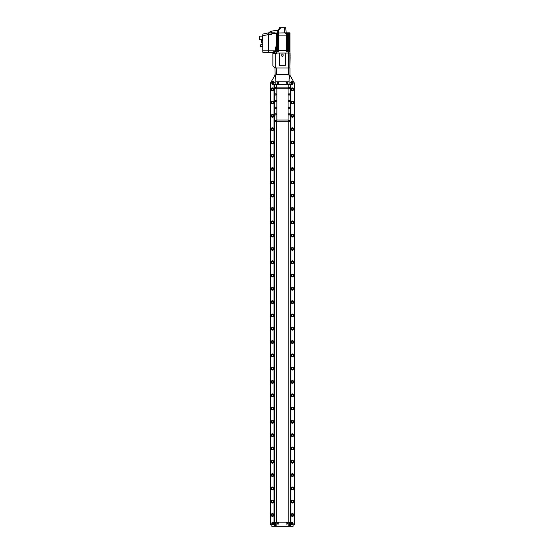 <?xml version="1.0" encoding="UTF-8"?>
<svg xmlns="http://www.w3.org/2000/svg" width="554" height="554" viewBox="0 0 554 554"><rect width="100%" height="100%" fill="white"/><g stroke="black" fill="none" stroke-linecap="round" stroke-linejoin="round"><path stroke-width="0.83" d="M292.831 82.594A1.066 1.066 0 0 0 291.771 81.528A1.066 1.066 0 0 0 290.705 82.594A1.066 1.066 0 0 0 291.771 83.661A1.066 1.066 0 0 0 292.831 82.594M274.209 82.594A1.066 1.066 0 0 0 273.143 81.528A1.066 1.066 0 0 0 272.076 82.594A1.066 1.066 0 0 0 273.143 83.661A1.066 1.066 0 0 0 274.209 82.594M294.271 524.839L294.43 83.065L294.43 524.839L294.16 82.608L293.101 80.974L293.101 83.391A1.066 1.066 0 0 1 292.034 84.457A1.066 1.066 0 0 0 293.101 83.391L293.101 80.766L290.317 75.94A2.659 2.659 0 0 1 289.957 74.61L289.957 67.962L274.95 67.962L275.213 76.071L276.411 74.61L288.495 74.61L289.7 76.071L289.957 74.61M294.16 524.839L293.101 524.839L293.101 523.239A1.066 1.066 0 0 0 292.034 522.173L290.892 522.173L292.034 522.173A1.066 1.066 0 0 1 293.101 523.239L293.101 526.3L289.41 526.3L289.41 522.173L288.786 522.173L290.892 522.173L290.892 84.457L292.034 84.457L275.802 84.457L275.802 79.402L275.213 76.071M274.95 74.61A2.659 2.659 0 0 1 274.597 75.94L271.813 80.766L271.813 83.391A1.066 1.066 0 0 0 272.873 84.457A1.066 1.066 0 0 1 271.813 83.391L271.813 80.974L270.484 83.065L270.484 524.839L270.643 82.788M275.504 526.3L288.786 526.3L288.786 522.173L275.504 522.173L275.504 526.3L271.813 526.3L271.813 523.239A1.066 1.066 0 0 1 272.873 522.173L274.022 522.173L274.022 84.457L272.873 84.457L274.535 84.457L274.022 84.457L274.535 84.457L274.535 522.173L274.736 121.707L290.171 121.707L290.171 84.457M289.7 76.071L289.105 79.402L289.105 84.457M275.802 81.209L289.105 81.209M274.071 82.594A0.928 0.928 0 0 1 273.143 83.522A0.928 0.928 0 0 1 272.208 82.594A0.928 0.928 0 0 1 273.143 81.667A0.928 0.928 0 0 1 274.071 82.594M273.143 82.13L272.741 82.366L273.143 83.058L273.538 82.823L273.143 82.13M292.699 82.594A0.928 0.928 0 0 1 291.771 83.522A0.928 0.928 0 0 1 290.836 82.594A0.928 0.928 0 0 1 291.771 81.667A0.928 0.928 0 0 1 292.699 82.594M291.771 82.13L291.369 82.366L291.771 83.058L292.166 82.823L291.771 82.13M276.681 84.457L276.681 87.117L276.681 84.457M276.681 121.707L276.681 522.173L276.681 121.707M288.232 522.173L288.232 121.707L288.232 522.173M288.232 87.117L288.232 84.457L288.232 87.117M292.831 523.509A1.066 1.066 0 0 0 291.771 522.443A1.066 1.066 0 0 0 290.705 523.509A1.066 1.066 0 0 0 291.771 524.569A1.066 1.066 0 0 0 292.831 523.509M274.209 523.509A1.066 1.066 0 0 0 273.143 522.443A1.066 1.066 0 0 0 272.076 523.509A1.066 1.066 0 0 0 273.143 524.569A1.066 1.066 0 0 0 274.209 523.509M288.786 526.3L289.41 526.3M276.127 526.3L276.127 522.173L274.736 522.173M274.071 523.509A0.928 0.928 0 0 1 273.143 524.437A0.928 0.928 0 0 1 272.208 523.509A0.928 0.928 0 0 1 273.143 522.574A0.928 0.928 0 0 1 274.071 523.509M272.741 523.738L273.538 523.738L273.538 523.274L272.741 523.274L272.741 523.738M292.699 523.509A0.928 0.928 0 0 1 291.771 524.437A0.928 0.928 0 0 1 290.836 523.509A0.928 0.928 0 0 1 291.771 522.574A0.928 0.928 0 0 1 292.699 523.509M291.771 523.966L292.166 523.738L291.771 523.045L291.369 523.274L291.771 523.966M278.066 84.021A0.762 0.762 0 0 0 278.821 83.259A0.762 0.762 0 0 0 278.066 82.504A0.762 0.762 0 0 0 277.305 83.259A0.762 0.762 0 0 0 278.066 84.021M278.066 524.132A0.762 0.762 0 0 0 278.821 523.371A0.762 0.762 0 0 0 278.066 522.616A0.762 0.762 0 0 0 277.305 523.371A0.762 0.762 0 0 0 278.066 524.132M286.847 524.132A0.762 0.762 0 0 0 287.602 523.371A0.762 0.762 0 0 0 286.847 522.616A0.762 0.762 0 0 0 286.086 523.371A0.762 0.762 0 0 0 286.847 524.132M286.847 84.021A0.762 0.762 0 0 0 287.602 83.259A0.762 0.762 0 0 0 286.847 82.504A0.762 0.762 0 0 0 286.086 83.259A0.762 0.762 0 0 0 286.847 84.021M272.478 87.864A1.385 1.385 0 0 0 271.093 89.249A1.385 1.385 0 0 0 272.478 90.627A1.385 1.385 0 0 0 273.863 89.249A1.385 1.385 0 0 0 272.478 87.864M272.478 88.398A0.852 0.852 0 0 0 271.626 89.249A0.852 0.852 0 0 0 272.478 90.101A0.852 0.852 0 0 0 273.33 89.249A0.852 0.852 0 0 0 272.478 88.398M292.436 87.864A1.385 1.385 0 0 0 291.051 89.249A1.385 1.385 0 0 0 292.436 90.627A1.385 1.385 0 0 0 293.814 89.249A1.385 1.385 0 0 0 292.436 87.864M292.436 88.398A0.852 0.852 0 0 0 291.584 89.249A0.852 0.852 0 0 0 292.436 90.101A0.852 0.852 0 0 0 293.288 89.249A0.852 0.852 0 0 0 292.436 88.398M272.478 101.167A1.385 1.385 0 0 0 271.093 102.552A1.385 1.385 0 0 0 272.478 103.937A1.385 1.385 0 0 0 273.863 102.552A1.385 1.385 0 0 0 272.478 101.167M272.478 101.701A0.852 0.852 0 0 0 271.626 102.552A0.852 0.852 0 0 0 272.478 103.404A0.852 0.852 0 0 0 273.33 102.552A0.852 0.852 0 0 0 272.478 101.701M292.436 101.167A1.385 1.385 0 0 0 291.051 102.552A1.385 1.385 0 0 0 292.436 103.937A1.385 1.385 0 0 0 293.814 102.552A1.385 1.385 0 0 0 292.436 101.167M292.436 101.701A0.852 0.852 0 0 0 291.584 102.552A0.852 0.852 0 0 0 292.436 103.404A0.852 0.852 0 0 0 293.288 102.552A0.852 0.852 0 0 0 292.436 101.701M272.478 114.47A1.385 1.385 0 0 0 271.093 115.855A1.385 1.385 0 0 0 272.478 117.24A1.385 1.385 0 0 0 273.863 115.855A1.385 1.385 0 0 0 272.478 114.47M272.478 115.003A0.852 0.852 0 0 0 271.626 115.855A0.852 0.852 0 0 0 272.478 116.707A0.852 0.852 0 0 0 273.33 115.855A0.852 0.852 0 0 0 272.478 115.003M292.436 114.47A1.385 1.385 0 0 0 291.051 115.855A1.385 1.385 0 0 0 292.436 117.24A1.385 1.385 0 0 0 293.814 115.855A1.385 1.385 0 0 0 292.436 114.47M292.436 115.003A0.852 0.852 0 0 0 291.584 115.855A0.852 0.852 0 0 0 292.436 116.707A0.852 0.852 0 0 0 293.288 115.855A0.852 0.852 0 0 0 292.436 115.003M272.478 127.773A1.385 1.385 0 0 0 271.093 129.158A1.385 1.385 0 0 0 272.478 130.543A1.385 1.385 0 0 0 273.863 129.158A1.385 1.385 0 0 0 272.478 127.773M272.478 128.306A0.852 0.852 0 0 0 271.626 129.158A0.852 0.852 0 0 0 272.478 130.01A0.852 0.852 0 0 0 273.33 129.158A0.852 0.852 0 0 0 272.478 128.306M292.436 127.773A1.385 1.385 0 0 0 291.051 129.158A1.385 1.385 0 0 0 292.436 130.543A1.385 1.385 0 0 0 293.814 129.158A1.385 1.385 0 0 0 292.436 127.773M292.436 128.306A0.852 0.852 0 0 0 291.584 129.158A0.852 0.852 0 0 0 292.436 130.01A0.852 0.852 0 0 0 293.288 129.158A0.852 0.852 0 0 0 292.436 128.306M272.478 141.083A1.385 1.385 0 0 0 271.093 142.468A1.385 1.385 0 0 0 272.478 143.846A1.385 1.385 0 0 0 273.863 142.468A1.385 1.385 0 0 0 272.478 141.083M272.478 141.616A0.852 0.852 0 0 0 271.626 142.468A0.852 0.852 0 0 0 272.478 143.313A0.852 0.852 0 0 0 273.33 142.468A0.852 0.852 0 0 0 272.478 141.616M292.436 141.083A1.385 1.385 0 0 0 291.051 142.468A1.385 1.385 0 0 0 292.436 143.846A1.385 1.385 0 0 0 293.814 142.468A1.385 1.385 0 0 0 292.436 141.083M292.436 141.616A0.852 0.852 0 0 0 291.584 142.468A0.852 0.852 0 0 0 292.436 143.313A0.852 0.852 0 0 0 293.288 142.468A0.852 0.852 0 0 0 292.436 141.616M272.478 154.386A1.385 1.385 0 0 0 271.093 155.771A1.385 1.385 0 0 0 272.478 157.156A1.385 1.385 0 0 0 273.863 155.771A1.385 1.385 0 0 0 272.478 154.386M272.478 154.919A0.852 0.852 0 0 0 271.626 155.771A0.852 0.852 0 0 0 272.478 156.623A0.852 0.852 0 0 0 273.33 155.771A0.852 0.852 0 0 0 272.478 154.919M292.436 154.386A1.385 1.385 0 0 0 291.051 155.771A1.385 1.385 0 0 0 292.436 157.156A1.385 1.385 0 0 0 293.814 155.771A1.385 1.385 0 0 0 292.436 154.386M292.436 154.919A0.852 0.852 0 0 0 291.584 155.771A0.852 0.852 0 0 0 292.436 156.623A0.852 0.852 0 0 0 293.288 155.771A0.852 0.852 0 0 0 292.436 154.919M272.478 167.689A1.385 1.385 0 0 0 271.093 169.074A1.385 1.385 0 0 0 272.478 170.459A1.385 1.385 0 0 0 273.863 169.074A1.385 1.385 0 0 0 272.478 167.689M272.478 168.222A0.852 0.852 0 0 0 271.626 169.074A0.852 0.852 0 0 0 272.478 169.926A0.852 0.852 0 0 0 273.33 169.074A0.852 0.852 0 0 0 272.478 168.222M292.436 167.689A1.385 1.385 0 0 0 291.051 169.074A1.385 1.385 0 0 0 292.436 170.459A1.385 1.385 0 0 0 293.814 169.074A1.385 1.385 0 0 0 292.436 167.689M292.436 168.222A0.852 0.852 0 0 0 291.584 169.074A0.852 0.852 0 0 0 292.436 169.926A0.852 0.852 0 0 0 293.288 169.074A0.852 0.852 0 0 0 292.436 168.222M272.478 180.992A1.385 1.385 0 0 0 271.093 182.377A1.385 1.385 0 0 0 272.478 183.762A1.385 1.385 0 0 0 273.863 182.377A1.385 1.385 0 0 0 272.478 180.992M272.478 181.525A0.852 0.852 0 0 0 271.626 182.377A0.852 0.852 0 0 0 272.478 183.229A0.852 0.852 0 0 0 273.33 182.377A0.852 0.852 0 0 0 272.478 181.525M292.436 180.992A1.385 1.385 0 0 0 291.051 182.377A1.385 1.385 0 0 0 292.436 183.762A1.385 1.385 0 0 0 293.814 182.377A1.385 1.385 0 0 0 292.436 180.992M292.436 181.525A0.852 0.852 0 0 0 291.584 182.377A0.852 0.852 0 0 0 292.436 183.229A0.852 0.852 0 0 0 293.288 182.377A0.852 0.852 0 0 0 292.436 181.525M272.478 194.302A1.385 1.385 0 0 0 271.093 195.68A1.385 1.385 0 0 0 272.478 197.065A1.385 1.385 0 0 0 273.863 195.68A1.385 1.385 0 0 0 272.478 194.302M272.478 194.828A0.852 0.852 0 0 0 271.626 195.68A0.852 0.852 0 0 0 272.478 196.532A0.852 0.852 0 0 0 273.33 195.68A0.852 0.852 0 0 0 272.478 194.828M292.436 194.302A1.385 1.385 0 0 0 291.051 195.68A1.385 1.385 0 0 0 292.436 197.065A1.385 1.385 0 0 0 293.814 195.68A1.385 1.385 0 0 0 292.436 194.302M292.436 194.828A0.852 0.852 0 0 0 291.584 195.68A0.852 0.852 0 0 0 292.436 196.532A0.852 0.852 0 0 0 293.288 195.68A0.852 0.852 0 0 0 292.436 194.828M272.478 207.605A1.385 1.385 0 0 0 271.093 208.99A1.385 1.385 0 0 0 272.478 210.368A1.385 1.385 0 0 0 273.863 208.99A1.385 1.385 0 0 0 272.478 207.605M272.478 208.138A0.852 0.852 0 0 0 271.626 208.99A0.852 0.852 0 0 0 272.478 209.841A0.852 0.852 0 0 0 273.33 208.99A0.852 0.852 0 0 0 272.478 208.138M292.436 207.605A1.385 1.385 0 0 0 291.051 208.99A1.385 1.385 0 0 0 292.436 210.368A1.385 1.385 0 0 0 293.814 208.99A1.385 1.385 0 0 0 292.436 207.605M292.436 208.138A0.852 0.852 0 0 0 291.584 208.99A0.852 0.852 0 0 0 292.436 209.841A0.852 0.852 0 0 0 293.288 208.99A0.852 0.852 0 0 0 292.436 208.138M272.478 220.907A1.385 1.385 0 0 0 271.093 222.292A1.385 1.385 0 0 0 272.478 223.678A1.385 1.385 0 0 0 273.863 222.292A1.385 1.385 0 0 0 272.478 220.907M272.478 221.441A0.852 0.852 0 0 0 271.626 222.292A0.852 0.852 0 0 0 272.478 223.144A0.852 0.852 0 0 0 273.33 222.292A0.852 0.852 0 0 0 272.478 221.441M292.436 220.907A1.385 1.385 0 0 0 291.051 222.292A1.385 1.385 0 0 0 292.436 223.678A1.385 1.385 0 0 0 293.814 222.292A1.385 1.385 0 0 0 292.436 220.907M292.436 221.441A0.852 0.852 0 0 0 291.584 222.292A0.852 0.852 0 0 0 292.436 223.144A0.852 0.852 0 0 0 293.288 222.292A0.852 0.852 0 0 0 292.436 221.441M272.478 234.21A1.385 1.385 0 0 0 271.093 235.595A1.385 1.385 0 0 0 272.478 236.98A1.385 1.385 0 0 0 273.863 235.595A1.385 1.385 0 0 0 272.478 234.21M272.478 234.744A0.852 0.852 0 0 0 271.626 235.595A0.852 0.852 0 0 0 272.478 236.447A0.852 0.852 0 0 0 273.33 235.595A0.852 0.852 0 0 0 272.478 234.744M292.436 234.21A1.385 1.385 0 0 0 291.051 235.595A1.385 1.385 0 0 0 292.436 236.98A1.385 1.385 0 0 0 293.814 235.595A1.385 1.385 0 0 0 292.436 234.21M292.436 234.744A0.852 0.852 0 0 0 291.584 235.595A0.852 0.852 0 0 0 292.436 236.447A0.852 0.852 0 0 0 293.288 235.595A0.852 0.852 0 0 0 292.436 234.744M272.478 247.52A1.385 1.385 0 0 0 271.093 248.898A1.385 1.385 0 0 0 272.478 250.283A1.385 1.385 0 0 0 273.863 248.898A1.385 1.385 0 0 0 272.478 247.52M272.478 248.047A0.852 0.852 0 0 0 271.626 248.898A0.852 0.852 0 0 0 272.478 249.75A0.852 0.852 0 0 0 273.33 248.898A0.852 0.852 0 0 0 272.478 248.047M292.436 247.52A1.385 1.385 0 0 0 291.051 248.898A1.385 1.385 0 0 0 292.436 250.283A1.385 1.385 0 0 0 293.814 248.898A1.385 1.385 0 0 0 292.436 247.52M292.436 248.047A0.852 0.852 0 0 0 291.584 248.898A0.852 0.852 0 0 0 292.436 249.75A0.852 0.852 0 0 0 293.288 248.898A0.852 0.852 0 0 0 292.436 248.047M272.478 260.823A1.385 1.385 0 0 0 271.093 262.208A1.385 1.385 0 0 0 272.478 263.586A1.385 1.385 0 0 0 273.863 262.208A1.385 1.385 0 0 0 272.478 260.823M272.478 261.356A0.852 0.852 0 0 0 271.626 262.208A0.852 0.852 0 0 0 272.478 263.06A0.852 0.852 0 0 0 273.33 262.208A0.852 0.852 0 0 0 272.478 261.356M292.436 260.823A1.385 1.385 0 0 0 291.051 262.208A1.385 1.385 0 0 0 292.436 263.586A1.385 1.385 0 0 0 293.814 262.208A1.385 1.385 0 0 0 292.436 260.823M292.436 261.356A0.852 0.852 0 0 0 291.584 262.208A0.852 0.852 0 0 0 292.436 263.06A0.852 0.852 0 0 0 293.288 262.208A0.852 0.852 0 0 0 292.436 261.356M272.478 274.126A1.385 1.385 0 0 0 271.093 275.511A1.385 1.385 0 0 0 272.478 276.896A1.385 1.385 0 0 0 273.863 275.511A1.385 1.385 0 0 0 272.478 274.126M272.478 274.659A0.852 0.852 0 0 0 271.626 275.511A0.852 0.852 0 0 0 272.478 276.363A0.852 0.852 0 0 0 273.33 275.511A0.852 0.852 0 0 0 272.478 274.659M292.436 274.126A1.385 1.385 0 0 0 291.051 275.511A1.385 1.385 0 0 0 292.436 276.896A1.385 1.385 0 0 0 293.814 275.511A1.385 1.385 0 0 0 292.436 274.126M292.436 274.659A0.852 0.852 0 0 0 291.584 275.511A0.852 0.852 0 0 0 292.436 276.363A0.852 0.852 0 0 0 293.288 275.511A0.852 0.852 0 0 0 292.436 274.659M272.478 287.429A1.385 1.385 0 0 0 271.093 288.814A1.385 1.385 0 0 0 272.478 290.199A1.385 1.385 0 0 0 273.863 288.814A1.385 1.385 0 0 0 272.478 287.429M272.478 287.962A0.852 0.852 0 0 0 271.626 288.814A0.852 0.852 0 0 0 272.478 289.666A0.852 0.852 0 0 0 273.33 288.814A0.852 0.852 0 0 0 272.478 287.962M292.436 287.429A1.385 1.385 0 0 0 291.051 288.814A1.385 1.385 0 0 0 292.436 290.199A1.385 1.385 0 0 0 293.814 288.814A1.385 1.385 0 0 0 292.436 287.429M292.436 287.962A0.852 0.852 0 0 0 291.584 288.814A0.852 0.852 0 0 0 292.436 289.666A0.852 0.852 0 0 0 293.288 288.814A0.852 0.852 0 0 0 292.436 287.962M272.478 300.732A1.385 1.385 0 0 0 271.093 302.117A1.385 1.385 0 0 0 272.478 303.502A1.385 1.385 0 0 0 273.863 302.117A1.385 1.385 0 0 0 272.478 300.732M272.478 301.265A0.852 0.852 0 0 0 271.626 302.117A0.852 0.852 0 0 0 272.478 302.969A0.852 0.852 0 0 0 273.33 302.117A0.852 0.852 0 0 0 272.478 301.265M292.436 300.732A1.385 1.385 0 0 0 291.051 302.117A1.385 1.385 0 0 0 292.436 303.502A1.385 1.385 0 0 0 293.814 302.117A1.385 1.385 0 0 0 292.436 300.732M292.436 301.265A0.852 0.852 0 0 0 291.584 302.117A0.852 0.852 0 0 0 292.436 302.969A0.852 0.852 0 0 0 293.288 302.117A0.852 0.852 0 0 0 292.436 301.265M272.478 314.042A1.385 1.385 0 0 0 271.093 315.427A1.385 1.385 0 0 0 272.478 316.805A1.385 1.385 0 0 0 273.863 315.427A1.385 1.385 0 0 0 272.478 314.042M272.478 314.575A0.852 0.852 0 0 0 271.626 315.427A0.852 0.852 0 0 0 272.478 316.272A0.852 0.852 0 0 0 273.33 315.427A0.852 0.852 0 0 0 272.478 314.575M292.436 314.042A1.385 1.385 0 0 0 291.051 315.427A1.385 1.385 0 0 0 292.436 316.805A1.385 1.385 0 0 0 293.814 315.427A1.385 1.385 0 0 0 292.436 314.042M292.436 314.575A0.852 0.852 0 0 0 291.584 315.427A0.852 0.852 0 0 0 292.436 316.272A0.852 0.852 0 0 0 293.288 315.427A0.852 0.852 0 0 0 292.436 314.575M272.478 327.345A1.385 1.385 0 0 0 271.093 328.73A1.385 1.385 0 0 0 272.478 330.115A1.385 1.385 0 0 0 273.863 328.73A1.385 1.385 0 0 0 272.478 327.345M272.478 327.878A0.852 0.852 0 0 0 271.626 328.73A0.852 0.852 0 0 0 272.478 329.582A0.852 0.852 0 0 0 273.33 328.73A0.852 0.852 0 0 0 272.478 327.878M292.436 327.345A1.385 1.385 0 0 0 291.051 328.73A1.385 1.385 0 0 0 292.436 330.115A1.385 1.385 0 0 0 293.814 328.73A1.385 1.385 0 0 0 292.436 327.345M292.436 327.878A0.852 0.852 0 0 0 291.584 328.73A0.852 0.852 0 0 0 292.436 329.582A0.852 0.852 0 0 0 293.288 328.73A0.852 0.852 0 0 0 292.436 327.878M272.478 340.648A1.385 1.385 0 0 0 271.093 342.033A1.385 1.385 0 0 0 272.478 343.418A1.385 1.385 0 0 0 273.863 342.033A1.385 1.385 0 0 0 272.478 340.648M272.478 341.181A0.852 0.852 0 0 0 271.626 342.033A0.852 0.852 0 0 0 272.478 342.884A0.852 0.852 0 0 0 273.33 342.033A0.852 0.852 0 0 0 272.478 341.181M292.436 340.648A1.385 1.385 0 0 0 291.051 342.033A1.385 1.385 0 0 0 292.436 343.418A1.385 1.385 0 0 0 293.814 342.033A1.385 1.385 0 0 0 292.436 340.648M292.436 341.181A0.852 0.852 0 0 0 291.584 342.033A0.852 0.852 0 0 0 292.436 342.884A0.852 0.852 0 0 0 293.288 342.033A0.852 0.852 0 0 0 292.436 341.181M272.478 353.951A1.385 1.385 0 0 0 271.093 355.336A1.385 1.385 0 0 0 272.478 356.721A1.385 1.385 0 0 0 273.863 355.336A1.385 1.385 0 0 0 272.478 353.951M272.478 354.484A0.852 0.852 0 0 0 271.626 355.336A0.852 0.852 0 0 0 272.478 356.187A0.852 0.852 0 0 0 273.33 355.336A0.852 0.852 0 0 0 272.478 354.484M292.436 353.951A1.385 1.385 0 0 0 291.051 355.336A1.385 1.385 0 0 0 292.436 356.721A1.385 1.385 0 0 0 293.814 355.336A1.385 1.385 0 0 0 292.436 353.951M292.436 354.484A0.852 0.852 0 0 0 291.584 355.336A0.852 0.852 0 0 0 292.436 356.187A0.852 0.852 0 0 0 293.288 355.336A0.852 0.852 0 0 0 292.436 354.484M272.478 367.26A1.385 1.385 0 0 0 271.093 368.639A1.385 1.385 0 0 0 272.478 370.024A1.385 1.385 0 0 0 273.863 368.639A1.385 1.385 0 0 0 272.478 367.26M272.478 367.787A0.852 0.852 0 0 0 271.626 368.639A0.852 0.852 0 0 0 272.478 369.49A0.852 0.852 0 0 0 273.33 368.639A0.852 0.852 0 0 0 272.478 367.787M292.436 367.26A1.385 1.385 0 0 0 291.051 368.639A1.385 1.385 0 0 0 292.436 370.024A1.385 1.385 0 0 0 293.814 368.639A1.385 1.385 0 0 0 292.436 367.26M292.436 367.787A0.852 0.852 0 0 0 291.584 368.639A0.852 0.852 0 0 0 292.436 369.49A0.852 0.852 0 0 0 293.288 368.639A0.852 0.852 0 0 0 292.436 367.787M272.478 380.563A1.385 1.385 0 0 0 271.093 381.948A1.385 1.385 0 0 0 272.478 383.326A1.385 1.385 0 0 0 273.863 381.948A1.385 1.385 0 0 0 272.478 380.563M272.478 381.097A0.852 0.852 0 0 0 271.626 381.948A0.852 0.852 0 0 0 272.478 382.8A0.852 0.852 0 0 0 273.33 381.948A0.852 0.852 0 0 0 272.478 381.097M292.436 380.563A1.385 1.385 0 0 0 291.051 381.948A1.385 1.385 0 0 0 292.436 383.326A1.385 1.385 0 0 0 293.814 381.948A1.385 1.385 0 0 0 292.436 380.563M292.436 381.097A0.852 0.852 0 0 0 291.584 381.948A0.852 0.852 0 0 0 292.436 382.8A0.852 0.852 0 0 0 293.288 381.948A0.852 0.852 0 0 0 292.436 381.097M272.478 393.866A1.385 1.385 0 0 0 271.093 395.251A1.385 1.385 0 0 0 272.478 396.636A1.385 1.385 0 0 0 273.863 395.251A1.385 1.385 0 0 0 272.478 393.866M272.478 394.4A0.852 0.852 0 0 0 271.626 395.251A0.852 0.852 0 0 0 272.478 396.103A0.852 0.852 0 0 0 273.33 395.251A0.852 0.852 0 0 0 272.478 394.4M292.436 393.866A1.385 1.385 0 0 0 291.051 395.251A1.385 1.385 0 0 0 292.436 396.636A1.385 1.385 0 0 0 293.814 395.251A1.385 1.385 0 0 0 292.436 393.866M292.436 394.4A0.852 0.852 0 0 0 291.584 395.251A0.852 0.852 0 0 0 292.436 396.103A0.852 0.852 0 0 0 293.288 395.251A0.852 0.852 0 0 0 292.436 394.4M272.478 407.169A1.385 1.385 0 0 0 271.093 408.554A1.385 1.385 0 0 0 272.478 409.939A1.385 1.385 0 0 0 273.863 408.554A1.385 1.385 0 0 0 272.478 407.169M272.478 407.702A0.852 0.852 0 0 0 271.626 408.554A0.852 0.852 0 0 0 272.478 409.406A0.852 0.852 0 0 0 273.33 408.554A0.852 0.852 0 0 0 272.478 407.702M292.436 407.169A1.385 1.385 0 0 0 291.051 408.554A1.385 1.385 0 0 0 292.436 409.939A1.385 1.385 0 0 0 293.814 408.554A1.385 1.385 0 0 0 292.436 407.169M292.436 407.702A0.852 0.852 0 0 0 291.584 408.554A0.852 0.852 0 0 0 292.436 409.406A0.852 0.852 0 0 0 293.288 408.554A0.852 0.852 0 0 0 292.436 407.702M272.478 420.479A1.385 1.385 0 0 0 271.093 421.857A1.385 1.385 0 0 0 272.478 423.242A1.385 1.385 0 0 0 273.863 421.857A1.385 1.385 0 0 0 272.478 420.479M272.478 421.005A0.852 0.852 0 0 0 271.626 421.857A0.852 0.852 0 0 0 272.478 422.709A0.852 0.852 0 0 0 273.33 421.857A0.852 0.852 0 0 0 272.478 421.005M292.436 420.479A1.385 1.385 0 0 0 291.051 421.857A1.385 1.385 0 0 0 292.436 423.242A1.385 1.385 0 0 0 293.814 421.857A1.385 1.385 0 0 0 292.436 420.479M292.436 421.005A0.852 0.852 0 0 0 291.584 421.857A0.852 0.852 0 0 0 292.436 422.709A0.852 0.852 0 0 0 293.288 421.857A0.852 0.852 0 0 0 292.436 421.005M272.478 433.782A1.385 1.385 0 0 0 271.093 435.167A1.385 1.385 0 0 0 272.478 436.545A1.385 1.385 0 0 0 273.863 435.167A1.385 1.385 0 0 0 272.478 433.782M272.478 434.315A0.852 0.852 0 0 0 271.626 435.167A0.852 0.852 0 0 0 272.478 436.019A0.852 0.852 0 0 0 273.33 435.167A0.852 0.852 0 0 0 272.478 434.315M292.436 433.782A1.385 1.385 0 0 0 291.051 435.167A1.385 1.385 0 0 0 292.436 436.545A1.385 1.385 0 0 0 293.814 435.167A1.385 1.385 0 0 0 292.436 433.782M292.436 434.315A0.852 0.852 0 0 0 291.584 435.167A0.852 0.852 0 0 0 292.436 436.019A0.852 0.852 0 0 0 293.288 435.167A0.852 0.852 0 0 0 292.436 434.315M272.478 447.085A1.385 1.385 0 0 0 271.093 448.47A1.385 1.385 0 0 0 272.478 449.855A1.385 1.385 0 0 0 273.863 448.47A1.385 1.385 0 0 0 272.478 447.085M272.478 447.618A0.852 0.852 0 0 0 271.626 448.47A0.852 0.852 0 0 0 272.478 449.322A0.852 0.852 0 0 0 273.33 448.47A0.852 0.852 0 0 0 272.478 447.618M292.436 447.085A1.385 1.385 0 0 0 291.051 448.47A1.385 1.385 0 0 0 292.436 449.855A1.385 1.385 0 0 0 293.814 448.47A1.385 1.385 0 0 0 292.436 447.085M292.436 447.618A0.852 0.852 0 0 0 291.584 448.47A0.852 0.852 0 0 0 292.436 449.322A0.852 0.852 0 0 0 293.288 448.47A0.852 0.852 0 0 0 292.436 447.618M272.478 460.388A1.385 1.385 0 0 0 271.093 461.773A1.385 1.385 0 0 0 272.478 463.158A1.385 1.385 0 0 0 273.863 461.773A1.385 1.385 0 0 0 272.478 460.388M272.478 460.921A0.852 0.852 0 0 0 271.626 461.773A0.852 0.852 0 0 0 272.478 462.625A0.852 0.852 0 0 0 273.33 461.773A0.852 0.852 0 0 0 272.478 460.921M292.436 460.388A1.385 1.385 0 0 0 291.051 461.773A1.385 1.385 0 0 0 292.436 463.158A1.385 1.385 0 0 0 293.814 461.773A1.385 1.385 0 0 0 292.436 460.388M292.436 460.921A0.852 0.852 0 0 0 291.584 461.773A0.852 0.852 0 0 0 292.436 462.625A0.852 0.852 0 0 0 293.288 461.773A0.852 0.852 0 0 0 292.436 460.921M272.478 473.691A1.385 1.385 0 0 0 271.093 475.076A1.385 1.385 0 0 0 272.478 476.461A1.385 1.385 0 0 0 273.863 475.076A1.385 1.385 0 0 0 272.478 473.691M272.478 474.224A0.852 0.852 0 0 0 271.626 475.076A0.852 0.852 0 0 0 272.478 475.928A0.852 0.852 0 0 0 273.33 475.076A0.852 0.852 0 0 0 272.478 474.224M292.436 473.691A1.385 1.385 0 0 0 291.051 475.076A1.385 1.385 0 0 0 292.436 476.461A1.385 1.385 0 0 0 293.814 475.076A1.385 1.385 0 0 0 292.436 473.691M292.436 474.224A0.852 0.852 0 0 0 291.584 475.076A0.852 0.852 0 0 0 292.436 475.928A0.852 0.852 0 0 0 293.288 475.076A0.852 0.852 0 0 0 292.436 474.224M272.478 487.001A1.385 1.385 0 0 0 271.093 488.379A1.385 1.385 0 0 0 272.478 489.764A1.385 1.385 0 0 0 273.863 488.379A1.385 1.385 0 0 0 272.478 487.001M272.478 487.534A0.852 0.852 0 0 0 271.626 488.379A0.852 0.852 0 0 0 272.478 489.23A0.852 0.852 0 0 0 273.33 488.379A0.852 0.852 0 0 0 272.478 487.534M292.436 487.001A1.385 1.385 0 0 0 291.051 488.379A1.385 1.385 0 0 0 292.436 489.764A1.385 1.385 0 0 0 293.814 488.379A1.385 1.385 0 0 0 292.436 487.001M292.436 487.534A0.852 0.852 0 0 0 291.584 488.379A0.852 0.852 0 0 0 292.436 489.23A0.852 0.852 0 0 0 293.288 488.379A0.852 0.852 0 0 0 292.436 487.534M272.478 500.304A1.385 1.385 0 0 0 271.093 501.689A1.385 1.385 0 0 0 272.478 503.074A1.385 1.385 0 0 0 273.863 501.689A1.385 1.385 0 0 0 272.478 500.304M272.478 500.837A0.852 0.852 0 0 0 271.626 501.689A0.852 0.852 0 0 0 272.478 502.54A0.852 0.852 0 0 0 273.33 501.689A0.852 0.852 0 0 0 272.478 500.837M292.436 500.304A1.385 1.385 0 0 0 291.051 501.689A1.385 1.385 0 0 0 292.436 503.074A1.385 1.385 0 0 0 293.814 501.689A1.385 1.385 0 0 0 292.436 500.304M292.436 500.837A0.852 0.852 0 0 0 291.584 501.689A0.852 0.852 0 0 0 292.436 502.54A0.852 0.852 0 0 0 293.288 501.689A0.852 0.852 0 0 0 292.436 500.837M272.478 513.606A1.385 1.385 0 0 0 271.093 514.991A1.385 1.385 0 0 0 272.478 516.376A1.385 1.385 0 0 0 273.863 514.991A1.385 1.385 0 0 0 272.478 513.606M272.478 514.14A0.852 0.852 0 0 0 271.626 514.991A0.852 0.852 0 0 0 272.478 515.843A0.852 0.852 0 0 0 273.33 514.991A0.852 0.852 0 0 0 272.478 514.14M292.436 513.606A1.385 1.385 0 0 0 291.051 514.991A1.385 1.385 0 0 0 292.436 516.376A1.385 1.385 0 0 0 293.814 514.991A1.385 1.385 0 0 0 292.436 513.606M292.436 514.14A0.852 0.852 0 0 0 291.584 514.991A0.852 0.852 0 0 0 292.436 515.843A0.852 0.852 0 0 0 293.288 514.991A0.852 0.852 0 0 0 292.436 514.14M270.747 82.608L270.747 524.839L271.813 524.839L271.813 523.239A1.066 1.066 0 0 1 272.873 522.173L274.265 522.173L274.265 91.112M290.649 522.173L290.649 84.457M290.372 522.173L290.372 84.457M290.171 522.173L290.171 121.707M290.171 87.117L274.736 87.117L274.535 84.457M275.802 84.457L274.736 84.457M274.098 84.457L274.098 91.112L274.535 91.112M268.607 32.984L268.593 34.577L262.825 35.685L262.873 34.078L268.593 32.838L275.082 32.998M287.194 33.503L287.194 32.838L276.626 33.018M285.698 33.503L285.698 32.838M285.649 32.838L285.649 33.503L287.512 33.503L287.512 32.838L289.957 32.838L289.957 35.892L277.118 35.892L277.409 50.4L289.957 50.4L289.957 53.059L274.95 53.059L274.95 51.598L276.411 51.73L276.411 53.059M277.409 51.73L277.409 50.4L276.917 50.4L289.957 50.4L289.957 35.892L277.409 35.892L277.409 32.838M278.461 32.838L278.461 51.73L276.411 51.73M289.957 51.73L286.446 51.73L286.446 33.503M277.921 30.207L271.398 31.128L271.384 32.838L275.082 32.838M270.345 31.55L269.68 32.838L269.756 32.028L270.567 31.412M279.181 28.559L279.181 27.7L285.732 27.7L286.183 32.838M280.213 28.649L278.731 29.958L278.731 32.838M271.384 32.838L269.68 32.838M280.469 28.157L279.909 28.33M277.506 30.269A1.863 1.863 0 0 0 279.098 28.586L280.594 28.116L280.594 27.7M274.022 52.395L262.88 52.401L274.022 52.526M274.95 53.059L274.417 53.059L274.417 51.82L274.95 51.82M276.024 46.273L276.183 48.004L275.386 47.298L276.543 46.273L276.543 33.434L272.852 33.288L271.592 34.577L271.986 33.469L271.592 32.977L276.591 33.011L277.118 33.545L276.917 50.663M274.417 51.82L274.417 50.788L268.593 50.788L268.662 52.381M274.417 52.277C272.277 52.152 272.277 51.965 274.417 51.716L272.409 52.062M277.118 33.545L276.543 33.434L277.118 46.813M262.873 34.078L268.593 32.838M262.88 52.401L262.825 50.802L268.593 50.788L268.593 34.583L271.592 34.577M262.825 35.685L262.825 50.802M275.386 47.298L275.386 50.663M275.989 33.288L276.64 33.323M262.825 42.921L261.433 42.921L261.433 40.525L262.825 40.525M262.825 44.729L260.768 44.729L260.768 46.591L262.825 46.591M262.367 39.445L262.367 36.121L259.57 36.121L259.57 39.445L262.7 39.777L262.7 35.788L262.367 36.121M287.796 51.73L287.796 50.663L289.659 50.663L289.659 51.73M275.255 51.73L275.255 50.663L277.118 50.663L277.118 51.73M275.504 53.593L272.873 53.593L276.467 53.593L276.467 53.059M275.006 53.593L275.006 53.059M272.873 53.78L272.873 65.829L273.981 66.937L276.467 67.962M273.406 53.593L273.406 52.685L272.873 52.685L272.873 53.593M285.379 65.296L285.379 53.059L279.528 53.059L279.528 65.296L285.379 65.296L279.528 65.296M275.234 53.78L275.234 67.505M289.908 53.059L289.908 67.962M273.981 66.937L275.006 67.962M290.095 55.989L290.095 54.652C290.123 53.793 290.123 53.793 290.095 54.652C290.123 53.793 290.123 53.793 290.095 54.652C290.123 53.793 290.123 53.793 290.095 54.652C290.123 53.793 290.123 53.793 290.095 54.652M290.116 56.653L289.908 65.296M289.957 53.059L290.116 53.987M282.457 56.653L283.122 55.989L283.122 54.652C282.678 53.793 282.235 53.793 281.792 54.652L281.792 55.989L282.457 56.653M288.842 120.287A0.623 0.623 0 0 0 288.219 120.91A0.623 0.623 0 0 0 288.842 121.534A0.623 0.623 0 0 0 289.465 120.91A0.623 0.623 0 0 0 288.842 120.287M288.842 87.29A0.623 0.623 0 0 0 288.219 87.913A0.623 0.623 0 0 0 288.842 88.543A0.623 0.623 0 0 0 289.465 87.913A0.623 0.623 0 0 0 288.842 87.29M276.072 120.287A0.623 0.623 0 0 0 275.442 120.91A0.623 0.623 0 0 0 276.072 121.534A0.623 0.623 0 0 0 276.695 120.91A0.623 0.623 0 0 0 276.072 120.287M276.072 87.29A0.623 0.623 0 0 0 275.442 87.913A0.623 0.623 0 0 0 276.072 88.543A0.623 0.623 0 0 0 276.695 87.913A0.623 0.623 0 0 0 276.072 87.29M275.802 93.771A0.665 0.665 0 0 0 275.137 94.436A0.665 0.665 0 0 0 275.802 95.101A0.665 0.665 0 0 0 276.467 94.436A0.665 0.665 0 0 0 275.802 93.771M275.802 100.419A0.665 0.665 0 0 0 275.137 101.091A0.665 0.665 0 0 0 275.802 101.756A0.665 0.665 0 0 0 276.467 101.091A0.665 0.665 0 0 0 275.802 100.419M275.802 107.074A0.665 0.665 0 0 0 275.137 107.739A0.665 0.665 0 0 0 275.802 108.404A0.665 0.665 0 0 0 276.467 107.739A0.665 0.665 0 0 0 275.802 107.074M275.802 113.729A0.665 0.665 0 0 0 275.137 114.394A0.665 0.665 0 0 0 275.802 115.059A0.665 0.665 0 0 0 276.467 114.394A0.665 0.665 0 0 0 275.802 113.729M289.105 113.729A0.665 0.665 0 0 0 288.44 114.394A0.665 0.665 0 0 0 289.105 115.059A0.665 0.665 0 0 0 289.77 114.394A0.665 0.665 0 0 0 289.105 113.729M289.105 107.074A0.665 0.665 0 0 0 288.44 107.739A0.665 0.665 0 0 0 289.105 108.404A0.665 0.665 0 0 0 289.77 107.739A0.665 0.665 0 0 0 289.105 107.074M289.105 100.419A0.665 0.665 0 0 0 288.44 101.091A0.665 0.665 0 0 0 289.105 101.756A0.665 0.665 0 0 0 289.77 101.091A0.665 0.665 0 0 0 289.105 100.419M289.105 93.771A0.665 0.665 0 0 0 288.44 94.436A0.665 0.665 0 0 0 289.105 95.101A0.665 0.665 0 0 0 289.77 94.436A0.665 0.665 0 0 0 289.105 93.771M274.736 87.117L274.736 121.707M276.841 88.806L276.841 120.017L288.066 120.017L288.066 88.806L276.841 88.806M276.072 88.515A0.596 0.596 0 0 0 276.668 87.913A0.596 0.596 0 0 0 276.072 87.317A0.596 0.596 0 0 0 275.47 87.913A0.596 0.596 0 0 0 276.072 88.515M276.224 87.65L275.913 88.183L276.224 87.65M288.842 88.515A0.596 0.596 0 0 0 289.437 87.913A0.596 0.596 0 0 0 288.842 87.317A0.596 0.596 0 0 0 288.239 87.913A0.596 0.596 0 0 0 288.842 88.515M288.994 87.65L288.689 88.183L288.994 87.65M276.072 121.513A0.596 0.596 0 0 0 276.668 120.91A0.596 0.596 0 0 0 276.072 120.315A0.596 0.596 0 0 0 275.47 120.91A0.596 0.596 0 0 0 276.072 121.513M276.224 120.647L275.913 121.181L276.224 120.647M288.842 121.513A0.596 0.596 0 0 0 289.437 120.91A0.596 0.596 0 0 0 288.842 120.315A0.596 0.596 0 0 0 288.239 120.91A0.596 0.596 0 0 0 288.842 121.513M288.994 120.647L288.689 121.181L288.994 120.647M288.495 74.61L288.495 67.962M276.411 74.61L276.411 67.962M290.448 522.173L290.448 526.3M274.459 526.3L274.459 522.173M289.264 32.838L289.264 50.663M288.322 32.838L288.322 50.663M287.505 33.503L287.505 51.73M277.602 32.838L277.602 51.73M287.304 33.503L287.304 51.73M288.495 51.73L288.495 53.059M277.686 30.241L277.665 32.838M284.32 32.838L284.32 27.7M274.417 51.792L274.022 52.727L274.417 52.99M272.9 33.108A1.066 0.741 0 0 1 271.986 33.469M268.607 32.977L271.592 32.977M276.917 48.004L276.183 48.004L276.183 50.663M288.44 53.059L288.44 67.962"/></g></svg>
